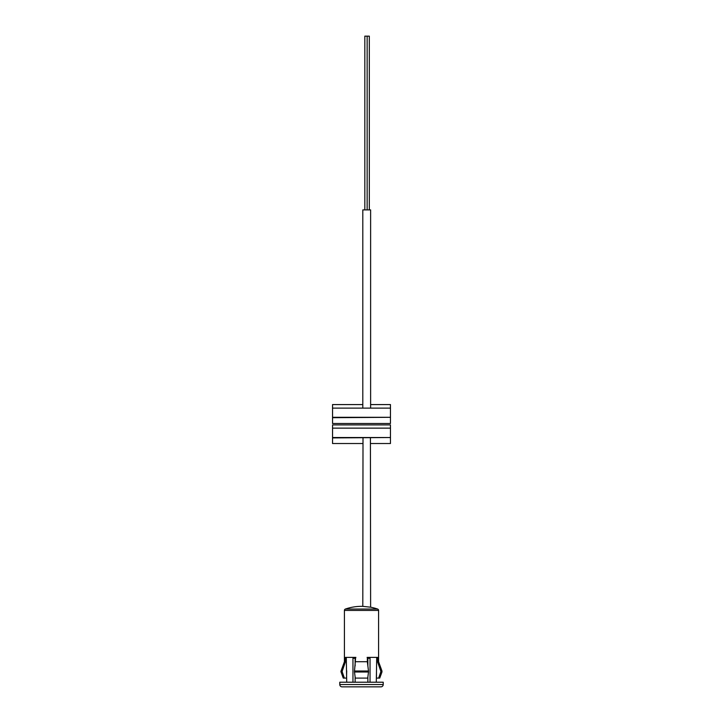 <?xml version="1.0" encoding="UTF-8"?>
<svg xmlns="http://www.w3.org/2000/svg" width="723" height="723" viewBox="0 0 723 723"><rect width="100%" height="100%" fill="white"/><g stroke="black" fill="none" stroke-linecap="round" stroke-linejoin="round"><path stroke-width="1.08" d="M373.475 657.388L367.347 657.388L376.71 657.388L376.294 682.214M346.706 670.754L346.534 678.093L344.356 678.093L342.268 672.001A1.446 1.365 -90 0 1 342.268 671.007L345.44 661.735L345.44 657.388L355.653 657.388L353.719 657.388L355.653 657.388L354.505 671.007A1.446 0.497 90 0 0 354.505 672.001L355.264 678.093L367.736 678.093L368.495 672.001A1.446 0.497 -90 0 0 368.495 671.007L367.347 661.735L355.653 661.735M370.619 408.115L370.619 209.905L362.801 209.905L362.801 408.115M370.411 437.912L370.619 607.193L362.801 606.362L363.009 437.912M362.801 443.515L332.544 443.515L332.544 437.523L390.456 437.523L332.544 437.912M390.456 437.523L390.456 424.916L332.544 424.916L332.544 437.523M370.619 443.515L390.456 443.515L390.456 437.912M390.456 417.704L390.456 423.497L332.544 423.497L332.544 417.307L390.456 417.307L332.544 417.704M362.801 404.582L332.544 404.582L332.544 417.307M370.619 404.582L390.456 404.582L390.456 417.307M383.217 684.536L383.217 682.214L339.783 682.214L339.783 684.536A2.314 2.314 0 0 0 342.096 686.85L380.904 686.85A2.314 2.314 0 0 0 383.217 684.536L339.783 684.536M346.706 682.214L346.29 657.388L353.719 657.388L352.96 658.255L352.96 682.214M367.871 665.964L367.871 658.255L367.103 657.388M369.281 657.388L370.04 658.255L367.871 658.255M370.04 682.214L370.04 658.255M367.871 682.214L367.871 677.035M355.897 657.388L355.129 658.255L352.96 658.255M355.129 682.214L355.129 677.035M355.129 665.964L355.129 658.255M370.619 607.193A49.227 49.227 0 0 1 377.614 609.055L345.386 609.055A1.446 1.446 0 0 0 344.41 610.42L344.41 661.735L341.039 671.007L342.268 671.007M362.801 606.362A49.227 49.227 0 0 0 345.386 609.055L377.614 609.055A1.446 1.446 0 0 1 378.59 610.42L378.59 661.735L377.56 661.735L380.732 671.007A1.446 1.365 90 0 1 380.732 672.001L378.644 678.093L380.732 672.001L381.961 672.001L381.961 671.007L378.59 661.735M344.356 678.093L343.253 678.093L341.039 672.001A1.446 1.446 0 0 1 341.039 671.007M376.466 671.251L376.466 678.093L379.747 678.093L381.961 672.001M345.44 661.735L344.41 661.735M367.347 661.735L367.347 657.388L377.56 657.388L377.56 661.735M364.826 209.905L364.826 36.15L369.317 36.15L369.317 209.905M367.148 36.15L367.148 209.905M378.59 610.42L344.41 610.42M380.732 671.007L381.961 671.007M368.495 672.001L354.505 672.001M354.505 671.007L368.495 671.007M342.268 672.001L341.039 672.001M390.456 428.143L332.544 428.143M390.456 408.115L332.544 408.115"/></g></svg>
